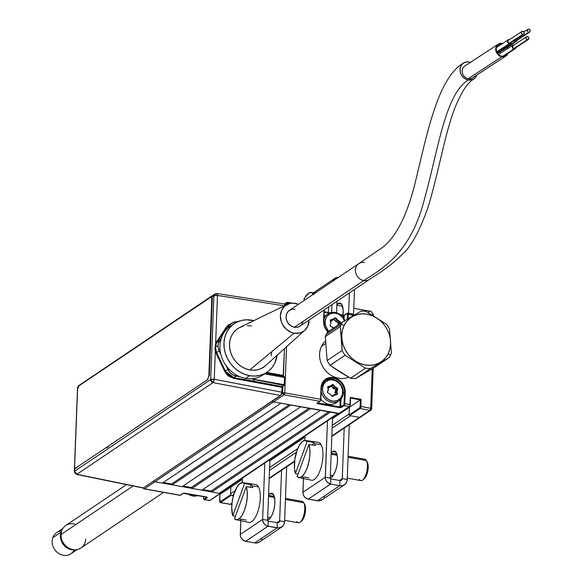<?xml version="1.0" encoding="UTF-8"?>
<svg xmlns="http://www.w3.org/2000/svg" width="583" height="583" viewBox="0 0 583 583"><rect width="100%" height="100%" fill="white"/><g stroke="black" fill="none" stroke-linecap="round" stroke-linejoin="round"><path stroke-width="0.87" d="M320.847 399.377L321.277 388.22A12.753 11.062 -124 0 1 325.759 379.73A12.753 11.062 -124 0 1 333.345 378.229L333.593 377.565L338.184 379.358L342.01 382.791L344.473 387.345L345.209 392.33A13.292 11.536 56 0 0 333.593 377.565L333.345 378.229A12.753 11.062 -124 0 1 344.495 392.388L343.256 393.219L344.495 392.388L344.057 403.691L344.779 403.625L345.209 392.33L344.779 403.625A1.625 0.619 100.2 0 1 344.043 405.622A0.539 0.474 -124 0 1 343.569 405.017L339.947 407.036L317.72 402.853M323.434 381.945L325.35 380.655A12.207 10.596 -124 0 1 337.258 381.151A12.207 10.596 -124 0 1 343.285 392.782L342.746 392.301A11.121 9.656 -124 0 1 332.208 401.017A11.121 9.656 -124 0 1 322.486 388.664L323.412 384.773L325.744 381.748L329.111 380.058L331.035 379.803L334.985 380.51L338.577 382.74L341.259 386.143L342.629 390.216L342.469 394.319L340.807 397.846L337.907 400.251L334.197 401.17L332.208 401.017L328.367 399.515L325.168 396.644L323.106 392.833L322.486 388.664L321.299 388.766L322.486 388.664A11.121 9.656 -124 0 1 333.017 379.956A11.121 9.656 -124 0 1 342.746 392.301L343.285 392.782A12.207 10.596 56 0 0 334.591 379.773A12.207 10.596 56 0 0 321.918 384.853A12.207 10.596 -124 0 1 325.35 380.655A12.753 11.062 56 0 0 324.214 381.034M321.277 388.22L321.277 388.22A12.753 11.062 -124 0 1 325.722 379.752A12.753 11.062 -124 0 1 333.345 378.229L332.004 379.132L333.345 378.229A12.753 11.062 -124 0 1 344.495 392.388L344.006 404.106L343.569 405.017L340.661 406.978L340.968 399.115L340.661 406.978A0.539 0.474 56 0 0 341.135 407.583L344.043 405.622L349.232 406.555A1.625 0.619 -79.8 0 0 349.96 404.558L344.779 403.625L350.23 404.799L350.237 397.366L349.96 404.558L350.237 397.366L361.11 399.319L360.367 399.894L360.112 406.577L360.833 406.511L361.11 399.319L360.833 406.511A1.625 0.619 100.2 0 1 360.097 408.508L369.979 410.279L359.471 417.362A1.625 1.414 56 0 0 360.432 417.166A1.625 1.414 -124 0 1 359.471 417.362L349.589 415.584L360.097 408.508L369.979 410.279A1.625 0.619 -79.8 0 0 370.708 408.289A1.625 0.525 2.2 0 1 371.67 408.8A1.625 0.525 2.2 0 1 371.524 409.004L371.539 408.588L371.524 409.004A1.625 1.414 -124 0 1 369.979 410.279L360.87 416.656M353.262 314.689L353.662 315.476L348.211 314.244L348.036 318.784L348.211 314.244L347.49 314.303L347.082 313.581L344.174 315.541L344.043 318.93L344.174 315.541A0.539 0.474 -124 0 1 344.364 315.177A0.539 0.474 56 0 0 344.174 315.541L340.844 315.133L343.46 315.6L343.372 317.866L343.46 315.6L347.082 313.581A0.539 0.474 -124 0 1 347.599 313.158L348.022 313.231L347.599 313.158A1.625 0.619 100.2 0 1 347.825 313.093A1.625 0.619 100.2 0 1 348.211 314.244L353.4 315.177A1.625 0.619 -79.8 0 0 353.014 314.026A1.625 0.619 -79.8 0 0 352.788 314.084M287.579 302.373L286.071 303.393L287.579 302.373A1.625 0.619 100.2 0 1 287.805 302.315A1.625 0.619 100.2 0 1 288.191 303.466A1.625 0.525 -177.8 0 0 286.034 303.648A1.625 1.414 -124 0 1 287.579 302.373L288.002 302.453L287.579 302.373M284.934 304.392L286.034 303.648L285.983 305.047L286.034 303.648L284.934 304.392M340.217 399.916L339.947 407.036L340.217 399.916M335.895 392.534L335.568 391.164M334.212 388.657L333.228 387.615M320.679 400.332L320.57 399.282A1.625 0.619 100.2 0 1 319.841 401.272L316.933 403.232A0.539 0.474 56 0 0 317.436 402.889M320.351 400.849A0.539 0.474 -124 0 1 319.841 401.272A0.539 0.474 56 0 0 320.351 400.849A1.086 0.415 -79.8 0 0 320.839 399.523L320.162 401.213L317.254 403.166M350.237 404.66L349.749 406.125A0.539 0.474 -124 0 1 349.232 406.555L338.723 413.631L273.514 401.92L284.023 394.844L319.841 401.272A1.625 0.619 -79.8 0 0 320.57 399.282L321.007 387.979L320.57 399.282L284.759 392.847A1.625 0.619 100.2 0 1 284.023 394.844L319.841 401.272L316.933 403.232L317.13 403.618L339.7 407.706L341.135 407.583L344.043 405.622L349.232 406.555L338.723 413.631A0.539 0.474 56 0 0 339.226 413.296M272.181 400.725L273.514 401.92A1.625 1.414 -124 0 1 272.348 401.082A1.625 1.414 56 0 0 273.514 401.92L284.023 394.844A1.625 1.414 -124 0 1 282.602 393.037A1.625 0.525 2.2 0 1 284.759 392.847L282.602 393.037L284.023 394.844L284.759 392.847L320.57 399.282L321.007 387.979L322.108 383.33L324.891 379.715L326.786 378.484L331.224 377.383L333.593 377.565A13.292 11.536 56 0 0 321.007 387.979L325.759 379.73M353.4 315.177L353.378 315.643L353.4 315.177M372.231 368.799L370.708 408.289L360.833 406.511L370.708 408.289L372.231 368.799M370.351 409.791L371.524 409.004L370.351 409.791M350.536 398.131L360.367 399.894L349.406 407.277L349.115 414.979L349.406 407.277L360.367 399.894L360.112 406.577L359.624 407.903L349.115 414.979L349.246 415.373L360.097 408.508A0.539 0.474 -124 0 1 359.624 407.903L349.115 414.979A0.539 0.474 56 0 0 349.589 415.584L359.471 417.362L331.844 435.96L359.471 417.362L350.572 415.759L332.142 428.177L350.572 415.759M348.605 407.131L349.406 407.277L332.507 418.66L349.406 407.277L348.605 407.131L349.406 407.277L349.151 413.952L332.252 425.335L349.151 413.952M339.474 406.956L339.444 407.655M282.602 393.037L281.596 393.707L282.602 393.037L282.864 386.223L282.602 393.037M273.077 374.439L273.106 373.594L273.077 374.439M284.759 392.847L286.53 346.761L284.759 392.847M288.17 304.02L288.191 303.466L288.17 304.02M329.38 313.071L324.243 312.145L329.38 313.071M334.402 319.827L336.777 321.874M343.256 315.235L340.304 314.703M329.949 312.845L324.257 311.825M347.279 313.217L344.371 315.177A0.539 0.474 -124 0 1 344.691 315.111A0.539 0.474 56 0 0 344.371 315.177L340.246 314.66M344.283 315.25L343.394 315.257M347.599 313.158L347.096 313.494L347.599 313.158M347.49 314.303L347.3 319.214L347.49 314.303M328.003 331.814A12.753 11.062 -124 0 1 323.842 321.437L323.842 321.437A12.753 11.062 -124 0 0 328.003 331.814M324.002 309.981L323.572 321.197A13.292 11.536 56 0 0 327.821 331.931L325.343 328.557L323.711 323.696L324.002 309.981M323.849 321.299L324.272 310.134M289.241 303.656L288.191 303.466L289.241 303.656M332.135 319.346L333.316 319.557L332.135 319.346M143.972 488.663L143.272 487.986A1.625 1.414 56 0 0 144.446 488.831L273.514 401.92L339.189 413.398M327.289 404.5L326.05 405.309M353.254 397.912L350.412 397.628M206.914 497.19A0.539 0.474 56 0 0 207.373 497.656L206.834 497.175L184.607 493.182L183.171 493.305L180.264 495.266L144.446 488.831L154.961 481.755L220.17 493.466L209.654 500.549L204.465 499.616A0.539 0.474 -124 0 1 203.992 499.012L206.703 497.19L203.992 499.012A0.539 0.474 56 0 0 204.465 499.616L207.373 497.656A0.539 0.474 -124 0 1 206.921 497.233M209.231 500.469A1.625 0.619 -79.8 0 0 209.428 500.608A1.625 0.619 -79.8 0 0 209.654 500.549L204.465 499.616L207.373 497.656L206.834 497.175L183.171 493.305A0.539 0.474 56 0 0 183.572 493.174L183.572 493.174M184.468 493.167L206.95 496.986M206.878 490.303L206.848 491.075M184.622 487.082L184.651 486.309L184.622 487.082M183.944 486.186L183.907 486.958L183.944 486.186M184.527 493.203L183.485 493.247A0.539 0.474 -124 0 1 183.171 493.305L180.264 495.266A0.539 0.474 56 0 0 180.766 494.931M229.979 504.2A1.625 0.619 -79.8 0 0 230.176 504.331A1.625 0.619 -79.8 0 0 230.402 504.273L220.52 502.495A1.625 0.619 100.2 0 1 220.294 502.561A1.625 0.619 -79.8 0 0 220.52 502.495A0.539 0.474 -124 0 1 220.046 501.897A1.086 0.415 100.2 0 1 219.638 501.169L219.893 494.493L219.091 494.348L219.893 494.493L230.853 487.111L219.886 494.471M219.893 494.493L219.878 501.934L230.562 494.814A0.539 0.474 -124 0 0 231.036 495.419L220.52 502.495L231.036 495.419L233.382 495.841L232.019 495.594A1.625 1.414 56 0 1 230.598 493.786L235.109 490.755L230.598 493.786L230.853 487.111L229.425 486.856L230.853 487.111L230.562 494.814L220.046 501.897A0.539 0.474 56 0 0 220.52 502.495L230.402 504.273L231.998 503.202L230.402 504.273A1.625 1.414 56 0 0 231.371 504.084L230.176 504.331L220.294 502.561A1.625 0.619 -79.8 0 1 219.937 501.941M154.961 481.755A1.625 1.414 -124 0 1 153.795 480.917A1.625 1.414 56 0 0 154.961 481.755L273.514 401.92L280.926 403.254L162.373 483.088L154.961 481.755M144.446 488.831A1.625 0.619 100.2 0 1 144.22 488.897L180.03 495.331A1.625 0.619 -79.8 0 0 180.264 495.266L144.446 488.831M203.882 499.055A1.625 0.619 -79.8 0 0 204.225 499.675L203.992 499.012A1.086 0.415 100.2 0 1 203.584 498.283L203.584 498.429M203.584 498.283L203.649 496.643L203.584 498.283M207.154 490.354L207.125 491.126M220.695 492.73L220.075 493.451L220.68 493.043A0.539 0.474 -124 0 1 220.17 493.466L209.654 500.549A0.539 0.474 56 0 0 209.975 500.484A0.539 0.474 -124 0 1 209.654 500.549A1.625 0.619 100.2 0 1 209.414 500.608M220.491 493.4L209.975 500.484A0.539 0.474 56 0 0 210.157 500.207M219.048 494.377L219.849 494.515L219.638 501.314M331.261 386.106L333.177 388.307A0.539 0.474 56 0 0 333.403 388.482L335.378 389.349L333.403 388.482L334.744 387.578L336.719 388.446L335.378 389.349L335.735 389.91A0.539 0.474 -124 0 1 335.713 390.042L335.036 392.25L335.713 390.042L337.054 389.138L336.376 391.346L337.076 391.419L337.754 389.204L335.713 390.042A0.539 0.474 56 0 0 335.735 389.91L337.076 389.007L335.735 389.91A0.539 0.474 56 0 0 335.378 389.349L336.719 388.446A0.539 0.474 -124 0 1 337.054 389.138L336.376 391.346L335.036 392.25A0.539 0.474 56 0 0 335.028 392.527L335.473 394.458L335.028 392.527L336.369 391.623L336.865 393.78L335.925 394.414L336.865 393.78A0.539 0.474 -124 0 1 336.879 393.926L336.194 394.385L336.879 393.926A0.539 0.474 -124 0 1 336.5 394.356L333.724 394.931M332.128 384.729L332.259 385.29A0.539 0.474 -124 0 1 332.951 385.421L333.542 384.969A1.086 0.94 56 0 0 332.128 384.729L330.648 386.019L330.772 386.587L332.259 385.29L332.128 384.729L330.648 386.019L327.777 386.624L328.462 389.582L327.661 387.404L328.156 389.553L327.435 392.162L327.806 392.92L330.124 394.021L332.011 396.287L332.776 396.411L334.584 394.946L337.455 394.341L337.076 391.419L337.79 388.803L337.083 387.812L335.108 386.952L333.221 384.685L332.128 384.729M333.119 395.463L334.103 395.361L333.119 395.463M332.755 395.529A0.539 0.474 56 0 0 332.674 395.587L334.015 394.684L332.456 396.025M332.499 396.003L332.536 395.966A0.539 0.474 -124 0 1 331.829 395.85L331.661 395.966M327.464 392.308L328.404 389.918L327.952 390.231M327.646 387.345L330.539 386.689L328.032 387.71L329.191 387.593A0.539 0.474 56 0 0 329.424 387.491L332.244 385.297M330.328 386.711L330.809 386.289L330.328 386.711M333.177 388.307L331.61 386.325L332.951 385.421L334.518 387.404L333.177 388.307M332.259 385.29L332.288 385.268A0.539 0.474 -124 0 1 332.951 385.421L331.61 386.325A0.539 0.474 56 0 0 331.312 386.121M343.285 392.782A12.207 10.596 -124 0 1 338.985 400.915A12.207 10.596 -124 0 1 321.204 391.244A12.207 10.596 56 0 0 332.893 402.489A12.207 10.596 56 0 0 343.285 392.782M320.898 399.173A12.207 10.596 56 0 0 336.121 402.838L338.985 400.915M329.22 331.45L327.733 329.861L325.671 326.05L325.052 321.882L323.878 321.984L325.052 321.882A11.121 9.656 -124 0 1 333.367 313.027A11.121 9.656 -124 0 1 344.517 320.861M344.881 320.643A12.207 10.596 56 0 0 333.782 312.284A12.207 10.596 56 0 0 323.959 319.644A12.207 10.596 -124 0 1 327.916 313.88A12.207 10.596 -124 0 1 344.881 320.643M327.916 313.88L325.052 315.804A12.207 10.596 56 0 0 324.075 316.562M333.826 319.331L335.742 321.524A0.539 0.474 56 0 0 335.968 321.699L337.943 322.567L335.968 321.699L337.309 320.796L339.284 321.663L337.943 322.567L338.3 323.135A0.539 0.474 56 0 0 337.943 322.567L339.284 321.663A0.539 0.474 -124 0 1 339.641 322.231L338.3 323.135L339.641 322.231A0.539 0.474 -124 0 1 339.619 322.355L338.278 323.259A0.539 0.474 56 0 0 338.3 323.135A0.539 0.474 -124 0 1 338.278 323.259L339.619 322.355L338.993 324.418L339.619 322.355L340.319 322.421L340.246 321.619L337.674 320.169L336.107 318.187L335.517 318.639L337.083 320.621L337.674 320.169L335.786 317.903L334.693 317.946L333.214 319.236L333.345 319.797L334.824 318.507L334.693 317.946L333.214 319.236L330.342 319.848L331.027 322.8L330.226 320.621L330.721 322.771L330.116 325.788L333.425 328.163M333.345 319.797L334.824 318.507M339.896 323.805L340.319 322.421L339.896 323.805M337.644 325.321L338.278 323.259L337.644 325.321M332.339 327.085L330.423 326.189M330.597 320.927L331.756 320.81A0.539 0.474 56 0 0 331.989 320.708L333.374 319.506M333.593 328.054L332.638 327.216M328.936 331.188A11.121 9.656 -124 0 1 325.052 321.882L325.977 317.99L326.983 316.343L329.891 313.938L333.6 313.02L337.557 313.727L339.43 314.667L342.629 317.546L344.691 321.357M197.848 495.601A12.207 10.596 -124 0 1 192.681 495.973A12.207 10.596 56 0 0 197.848 495.601M194.212 494.945L192.681 495.973L194.212 494.945M205.369 490.033A12.207 10.596 -124 0 1 204.866 490.718M187.617 493.757A12.207 10.596 56 0 0 192.681 495.973A12.207 10.596 -124 0 1 187.617 493.757M186.604 487.439A12.207 10.596 -124 0 1 186.159 486.586M269.776 493.692A13.569 5.16 100.2 0 1 271.685 493.182A13.569 5.16 100.2 0 1 274.702 505.082A13.569 5.16 100.2 0 1 268.792 519.373A13.569 5.16 100.2 0 1 267.604 519.883L269.893 518.389L271.984 515.117L273.66 510.533L274.673 505.344L274.863 500.331L273.587 494.785L271.882 493.225L269.776 493.692L273.289 494.318L269.776 493.692A13.569 5.16 100.2 0 0 268.574 494.792L269.776 493.692M262.007 538.196L261.548 539.515M259.901 541.658L257.518 542.853L254.756 542.926A7.871 6.828 56 0 0 259.435 542.008L281.8 526.945A7.871 6.828 -124 0 1 277.122 527.863L254.756 542.926L245.64 541.294L268.012 526.23L277.122 527.863L254.756 542.926L245.64 541.294L268.012 526.23A6.129 5.32 -124 0 1 262.649 519.417L240.283 534.48A6.129 5.32 56 0 0 245.64 541.294L242.579 539.756L241.1 537.876L240.349 535.631L240.815 520.706L240.283 534.48L262.649 519.417L267.59 520.306L269.878 460.73L268.566 460.49M269.878 460.73L267.59 520.306L262.649 519.417L264.82 463.019L262.649 519.417L262.991 521.719L264.944 524.693L266.927 525.917L278.528 527.972L282.274 526.595L283.914 524.452L284.57 521.705A7.871 6.828 -124 0 1 281.8 526.945M242.28 482.593L242.448 478.082L242.28 482.593M268.209 521.093L277.319 522.725L268.209 521.093A0.707 0.612 -124 0 1 267.59 520.306L268.209 521.093L268.012 526.23L268.209 521.093M277.122 527.863L277.319 522.725L277.122 527.863M279.629 520.816L278.914 522.332L277.319 522.725A2.441 2.121 -124 0 0 279.629 520.816L284.57 521.705L279.629 520.816L281.574 470.277L279.629 520.816L276.903 522.652L279.629 520.816M284.57 521.705L286.676 466.837L284.57 521.705M270.855 384.678L270.862 385.159M273.85 495.31A13.569 5.16 -79.8 0 0 273.099 496.191L273.85 495.31M269.922 519.162L269.259 517.551A13.569 5.16 -79.8 0 0 269.659 518.637M334.314 451.002A13.569 5.16 100.2 0 0 332.412 451.512L335.925 452.146L332.412 451.512L331.202 452.612A13.569 5.16 100.2 0 1 332.412 451.512L334.511 451.045L336.223 452.612L337.273 455.964L337.506 460.592L336.894 465.788L335.524 470.772L333.6 474.781L331.421 477.2A13.569 5.16 100.2 0 1 330.24 477.703L331.421 477.2A13.569 5.16 100.2 0 0 337.338 462.902A13.569 5.16 100.2 0 0 334.314 451.002L334.329 451.009M336.478 453.137A13.569 5.16 -79.8 0 0 335.728 454.011L336.478 453.137M332.55 476.989L331.895 475.378A13.569 5.16 -79.8 0 0 332.288 476.464M342.986 315.221L343.183 310.207L341.9 304.669L341.121 303.641L339.175 303.08L336.887 304.669A13.569 5.16 100.2 0 1 338.096 303.568L341.609 304.195L338.096 303.568A13.569 5.16 100.2 0 1 339.998 303.058A13.569 5.16 100.2 0 1 342.993 315.155M342.163 305.186A13.569 5.16 -79.8 0 0 341.412 306.068L342.163 305.186M332.98 281.042A6.129 5.32 -124 0 1 334.926 278.295A6.129 5.32 -124 0 1 338.198 277.523M331.916 304.654L331.618 312.415L331.916 304.654M337.018 301.214L336.573 312.787L337.018 301.214M338.577 277.581L335.436 277.996L333.833 279.323L332.922 281.268M313.064 293.06L316.205 292.644M323.31 404.762L323.339 404.055L323.31 404.762M324.644 496.016L324.177 497.343M322.537 499.478L318.792 500.855L308.276 499.114L330.641 484.05A6.129 5.32 -124 0 1 325.285 477.244L302.912 492.307A6.129 5.32 56 0 0 308.276 499.114L305.208 497.576L303.728 495.703L302.978 493.458L303.444 478.526L302.912 492.307L325.285 477.244L330.226 478.133L332.514 418.55L331.195 418.317M304.909 440.413L305.084 435.902L304.909 440.413M327.449 420.839L325.35 478.395L326.101 480.64L327.58 482.513L330.641 484.05L330.838 478.913L339.955 480.552L330.838 478.913A0.707 0.612 -124 0 1 330.226 478.133L325.285 477.244L327.449 420.839M332.514 418.55L330.226 478.133L330.838 478.913L330.641 484.05L339.751 485.69L339.955 480.552L339.751 485.69L317.385 500.753L308.276 499.114L330.641 484.05L339.751 485.69L317.385 500.753A7.871 6.828 56 0 0 322.064 499.828L344.436 484.765A7.871 6.828 -124 0 1 339.751 485.69L342.52 485.61L344.903 484.415L346.55 482.279L347.206 479.525A7.871 6.828 -124 0 1 344.436 484.765M347.206 479.525L349.312 424.657L347.206 479.525L342.265 478.636L347.206 479.525M353.531 314.733L354.508 289.438L353.531 314.733M349.399 292.877L348.619 313.239L349.399 292.877M341.405 480.261A2.441 2.121 -124 0 0 342.265 478.636L339.532 480.472L342.265 478.636L344.203 428.097L342.265 478.636L341.551 480.159L339.955 480.552A2.441 2.121 -124 0 0 341.405 480.261L341.376 480.283M236.115 519.723L248.89 522.397A19.217 7.309 -79.8 0 0 258.641 508.908A19.217 7.309 -79.8 0 0 258.466 486.856L251.987 485.858A19.035 7.236 100.2 0 1 252.76 487.643L246.281 486.652A18.853 7.164 100.2 0 1 245.232 508.019A18.853 7.164 100.2 0 1 236.115 519.723A18.853 7.164 100.2 0 1 234.497 518.797L246.281 486.652L247.207 491.498L247.207 497.518L246.281 503.982L244.532 510.103L242.185 515.153L239.518 518.513L236.844 519.781L234.497 518.797M242.783 482.622A18.853 7.164 100.2 0 0 233.761 494.537A18.853 7.164 100.2 0 0 232.77 515.722L235.43 516.268L232.77 515.722L244.547 483.569L232.77 515.722L231.721 507.961L232.194 501.628L233.55 495.237L236.866 487.22L239.533 483.861L242.2 482.593L244.547 483.569L251.033 484.56A19.035 7.236 100.2 0 1 251.987 485.858L258.466 486.856A19.217 7.309 -79.8 0 0 255.689 484.56L242.783 482.622A18.853 7.164 100.2 0 1 244.547 483.569L251.033 484.56L250.056 487.228L251.033 484.56A19.035 7.236 -79.8 0 1 251.987 485.858A19.035 7.236 -79.8 0 1 252.76 487.643M246.274 520.131L241.238 519.089M239.912 518.819A19.035 7.236 -79.8 0 0 240.866 520.116M304.676 504.346L303.707 502.663A10.851 4.125 100.2 0 1 303.728 502.706L304.69 504.382A9.226 3.505 -79.8 0 0 304.676 504.346A9.226 3.505 -79.8 0 0 304.654 504.31M268.508 496.381L274.513 497.459L268.508 496.381M284.628 520.313L298.365 522.783A10.851 4.125 -79.8 0 0 303.838 515.102A10.851 4.125 -79.8 0 0 303.728 502.706L285.43 499.42L303.728 502.706A10.851 4.125 -79.8 0 0 302.205 501.416L285.466 498.414M301.433 521.1L303.605 518.207L305.434 511.561L305.412 506.656L303.728 502.706A10.851 4.125 100.2 0 1 304.341 512.872A10.851 4.125 100.2 0 1 300.209 522.135A10.851 4.125 100.2 0 1 296.842 521.494M300.209 522.135L301.702 520.896A9.226 3.505 -79.8 0 0 305.215 513.025A9.226 3.505 -79.8 0 0 304.69 504.382M304.399 300.281L303.94 299.458L305.171 297.111L309.194 292.834L311.745 292.681L313.822 294.743M328.214 312.503A19.217 7.309 -79.8 0 0 328.637 306.862M303.94 299.458A18.853 7.164 100.2 0 1 311.096 292.498A18.853 7.164 100.2 0 1 313.465 294.182M368.084 312.524A10.851 4.125 100.2 0 1 372.02 312.539A10.851 4.125 100.2 0 1 372.901 315.345A10.851 4.125 -79.8 0 0 370.518 311.293L353.779 308.29M372.471 313.559L373.565 315.753A9.226 3.505 -79.8 0 0 372.989 314.222L372.02 312.539M298.751 477.55L311.526 480.217A19.217 7.309 -79.8 0 0 321.269 466.728A19.217 7.309 -79.8 0 0 321.095 444.676L314.616 443.685A19.035 7.236 100.2 0 1 315.396 445.47L308.91 444.479A18.853 7.164 100.2 0 1 307.868 465.846A18.853 7.164 100.2 0 1 298.751 477.55A18.853 7.164 100.2 0 1 297.133 476.624L308.91 444.479L309.835 449.325L309.835 455.345L308.91 461.802L307.168 467.93L304.814 472.973L302.147 476.333L299.48 477.601L297.133 476.624M305.412 440.442A18.853 7.164 100.2 0 0 296.39 452.364A18.853 7.164 100.2 0 0 295.399 473.542L298.059 474.088L295.399 473.542L307.183 441.397L295.399 473.542L294.473 468.696L294.83 459.455L297.148 450.091L299.494 445.048L302.169 441.688L304.836 440.42L307.183 441.397L313.661 442.388A19.035 7.236 100.2 0 1 314.616 443.685L321.095 444.676A19.217 7.309 -79.8 0 0 318.318 442.388L305.412 440.442A18.853 7.164 100.2 0 1 307.183 441.397L313.661 442.388L312.685 445.055L313.661 442.388A19.035 7.236 -79.8 0 1 314.616 443.685A19.035 7.236 -79.8 0 1 315.396 445.47M308.903 477.958L303.867 476.916M302.541 476.639A19.035 7.236 -79.8 0 0 303.495 477.936M367.305 462.166L366.335 460.483A10.851 4.125 100.2 0 1 366.357 460.526L367.326 462.202A9.226 3.505 -79.8 0 0 367.305 462.166A9.226 3.505 -79.8 0 0 367.283 462.13M331.144 454.201L337.149 455.279L331.144 454.201M347.257 478.133L361.001 480.603A10.851 4.125 -79.8 0 0 366.474 472.922A10.851 4.125 -79.8 0 0 366.357 460.526L348.058 457.24L366.357 460.526A10.851 4.125 -79.8 0 0 364.834 459.244L348.095 456.234M364.062 478.92L366.853 474.555L368.062 469.381L368.041 464.483L366.357 460.526A10.851 4.125 100.2 0 1 366.969 470.7A10.851 4.125 100.2 0 1 362.837 479.962A10.851 4.125 100.2 0 1 359.478 479.321M362.837 479.962L364.331 478.723A9.226 3.505 -79.8 0 0 367.844 470.845A9.226 3.505 -79.8 0 0 367.326 462.202M325.278 336.704A29.842 25.9 -124 0 1 326.254 334.38L341.244 324.286A29.842 25.9 -124 0 1 342.44 322.093L327.449 332.186A29.842 25.9 56 0 0 326.254 334.38A29.842 25.9 56 0 0 325.278 336.704L340.261 326.611L342.141 350.478A29.842 25.9 56 0 0 345.049 355.258L365.541 368.186A29.842 25.9 56 0 0 370.62 368.441L389.233 357.51A29.842 25.9 56 0 0 390.428 355.317L388.263 353.509A26.811 23.262 -124 0 1 355.754 361.234A26.811 23.262 -124 0 1 344.079 325.642L341.244 324.286A29.842 25.9 56 0 0 340.261 326.611A29.842 25.9 -124 0 1 341.244 324.286L344.079 325.642L342.476 330.131L341.776 334.985L342.017 340.02L343.183 345.034L345.238 349.836L348.095 354.253L351.644 358.093L355.754 361.234L360.265 363.537L365.002 364.914L369.782 365.322L374.424 364.739L378.753 363.194L382.594 360.739L385.808 357.466L388.263 353.509L389.874 349.013L390.566 344.159L390.326 339.131L389.16 334.11L387.105 329.308L384.248 324.899L380.699 321.051L376.589 317.917L372.078 315.614L367.341 314.23L362.56 313.822L357.918 314.405L353.589 315.957L349.749 318.413L346.535 321.678L344.079 325.642A26.811 23.262 -124 0 1 376.589 317.917A26.811 23.262 -124 0 1 388.263 353.509L390.428 355.317A29.842 25.9 -124 0 1 389.233 357.51L374.25 367.596L355.637 378.535A29.842 25.9 -124 0 1 350.551 378.272L330.058 365.352A29.842 25.9 -124 0 1 327.158 360.571L325.278 336.704L340.261 326.611L341.5 338.344L342.141 350.478L327.158 360.571L325.278 336.704M325.438 341.026A21.702 18.838 56 0 0 321.444 346.368L325.569 343.591L321.444 346.368A21.702 18.838 56 0 0 325.693 370.737A21.702 18.838 56 0 0 348.619 377.179M361.052 311.154A29.842 25.9 -124 0 1 366.131 311.417A29.842 25.9 56 0 0 361.052 311.154L342.44 322.093A29.842 25.9 56 0 0 341.244 324.286L326.254 334.38A29.842 25.9 -124 0 1 327.449 332.186L342.44 322.093L361.052 311.154M386.624 324.345L366.131 311.417L386.624 324.345A29.842 25.9 -124 0 1 389.531 329.125A29.842 25.9 56 0 0 386.624 324.345M391.412 352.985L389.531 329.125L391.412 352.985A29.842 25.9 -124 0 1 390.428 355.317A29.842 25.9 56 0 0 391.412 352.985M355.637 378.535L370.62 368.441L389.233 357.51L374.25 367.596L364.645 373.266L355.637 378.535L370.62 368.441A29.842 25.9 -124 0 1 365.541 368.186L350.551 378.272A29.842 25.9 56 0 0 355.637 378.535M330.058 365.352L345.049 355.258L365.541 368.186L350.551 378.272L340.035 372.027L330.058 365.352L345.049 355.258A29.842 25.9 -124 0 1 342.141 350.478L327.158 360.571A29.842 25.9 56 0 0 330.058 365.352M74.245 549.878A12.753 11.062 -124 0 1 59.335 553.85A12.753 11.062 -124 0 1 52.791 537.694L61.062 532.126A12.753 11.062 -124 0 1 61.966 530.187A12.753 11.062 56 0 0 61.062 532.126L61.062 532.126A12.753 11.062 56 0 0 63.554 544.792A12.753 11.062 56 0 0 75.163 549.784A12.753 11.062 -124 0 1 63.554 544.792A12.753 11.062 -124 0 1 61.062 532.126L52.791 537.694A12.753 11.062 56 0 0 56.959 552.145A12.753 11.062 56 0 0 70.871 553.806L77.16 549.572M62.913 528.417L56.631 532.651A12.753 11.062 56 0 0 52.791 537.694A12.753 11.062 -124 0 1 61.528 530.996M85.716 538.969A13.569 11.769 -124 0 1 72.875 549.594A13.569 11.769 -124 0 1 61.018 534.531A13.569 11.769 56 0 0 67.715 547.459A13.569 11.769 56 0 0 80.95 547.998L163.561 492.373M133.113 485.982L61.018 534.531L133.113 485.982M126.489 484.626L65.792 525.494A13.569 11.769 56 0 0 61.018 534.531A13.569 11.769 -124 0 1 75.958 524.474M507.509 53.417L505.206 55.8L501.868 56.245A6.515 5.67 -123.2 0 1 496.461 51.151A6.515 5.67 -123.2 0 1 498.567 44.614A6.515 5.67 -123.2 0 1 502.029 43.834M498.268 44.162L464.746 66.083A7.054 6.143 56.8 0 0 462.465 73.159A7.054 6.143 56.8 0 0 468.324 78.683A7.054 6.143 56.8 0 0 472.463 77.889L505.993 55.975A7.054 6.143 -123.2 0 1 501.846 56.762L468.324 78.683L501.846 56.762A7.054 6.143 -123.2 0 1 495.987 51.238A7.054 6.143 -123.2 0 1 498.268 44.162A7.054 6.143 -123.2 0 1 502.415 43.375A7.054 6.143 -123.2 0 1 502.663 43.419L499.93 43.441L496.949 45.387L495.71 48.914L496.636 52.827L499.412 55.815L503.107 56.857L506.474 55.618L508.092 53.388A7.054 6.143 -123.2 0 1 505.993 55.975M508.172 48.571L507.538 47.143A7.054 6.143 -123.2 0 1 508.048 48.229M507.203 53.971A6.515 5.67 -123.2 0 1 505.694 55.516A6.515 5.67 -123.2 0 1 501.868 56.245L499.624 55.37L497.751 53.687L496.556 51.45L496.199 49.001L496.752 46.72L498.122 44.942L500.105 43.951L502.393 43.885M507.64 48.498A6.515 5.67 -123.2 0 0 507.137 47.405L507.706 48.688M515.336 47.777L513.929 48.484A1.625 1.414 56.8 0 0 514.884 48.302L528.293 39.535A1.625 1.414 -123.2 0 1 527.338 39.717L513.929 48.484L512.595 47.281L512.646 46.101L513.485 45.408M526.515 36.809L513.106 45.576A1.625 1.414 56.8 0 0 513.929 48.484L527.338 39.717A1.625 1.414 -123.2 0 1 527.469 36.627A1.625 1.414 -123.2 0 1 528.293 39.535M515.933 47.617A2.172 1.887 -123.2 0 1 513.907 48.994L502.684 56.332L513.907 48.994A2.172 1.887 -123.2 0 1 514.148 44.891L512.202 45.824L512.537 48.141L514.672 48.979L515.97 47.296M473.804 78.953C470.095 81.788 465.212 84.382 456.46 104.124C445.069 130.832 438.81 172.932 427.682 208.328C419.126 232.07 410.592 247.447 402.073 254.458C394.888 262.059 383.978 270.381 369.352 279.446A9.496 8.242 -124 0 1 363.697 280.554C382.74 268.515 410.76 253 424.373 199.408C438.336 149.547 445.004 94.475 468.266 79.988L473.134 79.332L475.626 77.277L476.821 75.039A9.496 8.264 -123.2 0 1 474.722 78.246A9.496 8.264 -123.2 0 1 468.266 79.988C445.004 94.475 438.336 149.547 424.373 199.408C410.76 253 382.74 268.515 363.697 280.554A9.496 8.242 56 0 0 370.249 278.725M295.049 309.274L291.711 309.362L288.833 310.812L286.851 313.392L286.056 316.707L286.581 320.271L288.345 323.521L291.077 325.977L294.357 327.252L363.697 280.554L294.357 327.252A9.496 8.242 56 0 0 300.005 326.137L369.352 279.446M243.33 326.181L239.598 327.559L236.29 329.716L233.535 332.572L231.436 336.019L230.081 339.925L229.505 344.145L229.746 348.503L230.795 352.839L232.602 356.993L235.102 360.79L238.199 364.098L241.77 366.787L245.683 368.748L249.794 369.913A23.211 20.143 56 0 0 265.542 365.672L304.807 330.284A15.734 13.657 -124 0 1 294.131 333.163L249.794 369.913L253.933 370.227L257.941 369.695L261.672 368.318L265.593 365.628M287.361 304.377L239.81 327.457A23.211 20.143 56 0 0 230.139 350.558A23.211 20.143 56 0 0 249.794 369.913L294.131 333.163A15.734 13.657 -124 0 1 280.809 320.038A15.734 13.657 -124 0 1 287.361 304.377A15.734 13.657 -124 0 1 295.275 303.364A15.734 13.657 -124 0 1 298.43 304.304L298.525 304.239M287.805 302.315L292.469 303.153L289.751 303.517L284.978 305.907L281.684 310.185L280.379 315.687L281.246 321.59L282.471 324.403L286.268 329.22L291.347 332.376L294.131 333.163L299.655 333.01L302.183 332.077L304.428 330.619L307.722 326.342L309.041 320.06A15.734 13.657 -124 0 1 304.807 330.284M232.333 325.103A29.303 25.426 56 0 0 230.241 326.342A29.303 25.426 56 0 0 221.19 355.659A29.303 25.426 56 0 0 245.545 378.389A29.303 25.426 56 0 0 262.977 374.956L267.007 372.245A29.303 25.426 -124 0 1 249.575 375.678L245.545 378.389L249.575 375.678A29.303 25.426 -124 0 1 225.213 352.948A29.303 25.426 -124 0 1 234.271 323.631A29.303 25.426 -124 0 1 251.703 320.198A29.303 25.426 -124 0 1 253.802 320.665M253.809 320.665L246.478 319.797L241.413 320.475L236.705 322.21L232.53 324.935L229.046 328.542L226.401 332.893L224.681 337.827L223.959 343.147L224.266 348.649L225.585 354.129L227.866 359.368L231.021 364.164L234.934 368.339L239.445 371.735L244.386 374.213L249.575 375.678L254.793 376.079L259.858 375.401L264.573 373.667L268.748 370.941L272.225 367.334L274.877 362.983L277.1 355.258A29.303 25.426 -124 0 1 267.007 372.245M517.259 40.14A2.172 1.887 -123.2 0 1 515.234 41.524L497.394 53.184L515.234 41.524L516.655 41.167L517.296 39.819M516.319 40.744L515.255 41.007L514.228 40.365A1.625 1.414 56.8 0 0 516.21 40.825L529.619 32.058A1.625 1.414 -123.2 0 1 528.664 32.24L515.255 41.007L529.736 31.978L530.122 30.352L528.796 29.15A1.625 1.414 -123.2 0 1 529.619 32.058M511.335 42.289A2.172 1.887 -123.2 0 1 507.509 41.976A2.172 1.887 -123.2 0 1 509.484 39.549L507.472 40.868L509.484 39.549A2.172 1.887 -123.2 0 1 509.549 39.564M509.309 43.674L496.723 51.902L509.309 43.674M528.796 29.15L527.732 29.412L527.251 30.425L527.637 31.599L528.664 32.24A1.625 1.414 -123.2 0 1 528.796 29.15M513.849 40.65L515.234 41.524A2.172 1.887 -123.2 0 1 513.849 40.65M251.484 325.963L247.345 325.642M271.197 355.951L271.765 351.731M292.469 303.153L298.059 304.151M357.838 264.412A9.496 8.242 56 0 0 356.009 273.813A9.496 8.242 56 0 0 363.697 280.554A9.496 8.242 -124 0 1 355.805 273.194A9.496 8.242 -124 0 1 358.742 263.691L289.401 310.389A9.496 8.242 56 0 0 286.464 319.885A9.496 8.242 56 0 0 294.357 327.252L297.694 327.165L300.573 325.715M301.702 324.549L303.116 321.539M463.412 63.051C435.982 79.244 425.699 141.727 413.704 188.513C404.923 220.782 393.306 241.253 378.848 249.918L358.742 263.691A9.496 8.242 -124 0 1 364.39 262.576M469.024 61.966L465.686 62.053L462.8 63.503L460.803 66.09L460.002 69.421L460.512 72.992L462.268 76.249L464.986 78.712L468.266 79.988A9.496 8.264 -123.2 0 1 460.592 73.203A9.496 8.264 -123.2 0 1 462.501 63.766A9.496 8.264 -123.2 0 1 469.024 61.966L470.707 62.439M527.469 36.627L526.398 36.889L526.012 38.514L526.777 39.498L527.914 39.702L528.745 39.01L528.796 37.822L527.469 36.627M521.916 31.482L508.507 40.249A1.625 1.414 56.8 0 0 510.285 42.974L523.694 34.208A1.625 1.414 -123.2 0 1 522.74 34.39L509.331 43.157L522.74 34.39A1.625 1.414 -123.2 0 1 522.871 31.3A1.625 1.414 -123.2 0 1 523.694 34.208M522.871 31.3L521.8 31.562L521.326 32.582L522.179 34.171L523.315 34.375L524.146 33.683L524.197 32.502L522.871 31.3M265.702 373.12L283.972 376.399L284.591 377.493L284.067 385.414L284.315 384.744L251.186 378.775L283.345 384.554L254.662 379.591L284.067 385.414L282.267 386.624L252.628 380.961L254.662 379.591L284.067 385.414L282.106 386.879L281.837 392.184L214.252 379.271A2.726 0.984 100.8 0 1 213.028 382.608A2.726 2.368 -124 0 1 210.689 379.584L213.91 295.763L210.689 379.584L213.028 382.608L214.252 379.271L281.837 392.184L281.05 395.034L143.411 487.913L76.89 474.285L213.028 382.608L280.612 395.522L213.028 382.608L76.89 474.285L143.411 487.913L280.612 395.522L281.837 392.184L282.026 387.294L233.608 378.382L228.405 376.02L226.299 373.922L224.71 371.386L225.366 371.05L233.849 377.711L233.608 378.382L224.71 371.386L215.965 352.97L214.938 349.348L215.63 343.504L217.474 295.443A2.726 0.874 -177.8 0 0 213.91 295.763L211.877 297.133L213.91 295.763A2.726 2.368 -124 0 1 214.865 293.949L213.91 295.763L217.474 295.443L217.197 293.839L214.865 293.949L216.81 293.511A2.726 1.013 98.8 0 1 217.474 295.443L284.417 305.805L217.474 295.443L215.63 343.504L216.3 343.62L215.44 347.264L216.621 352.635L225.366 371.05L224.71 371.386L215.965 352.97L216.621 352.635L215.965 352.97L215.324 351.352L216.009 351.097L216.621 352.635L219.172 350.922A10.909 9.466 -124 0 1 218.035 345.515L218.479 342.906L221.547 337.586L219.565 340.589L217.014 342.308L216.3 343.62L215.44 347.264L218.035 345.515A10.909 9.466 -124 0 1 219.565 340.589L217.014 342.308L227.057 327.143L229.534 325.474L227.552 328.477L229.534 325.474A10.909 9.466 -124 0 1 231.837 323.135A10.909 9.466 -124 0 1 237.66 321.758M283.972 376.399L284.591 377.493L284.315 384.744L254.662 379.591L252.628 380.961L233.849 377.711L236.246 376.093A10.909 9.466 -124 0 1 227.844 369.382L225.366 371.05L216.621 352.635L219.172 350.922L220.891 354.588L218.275 348.248L218.035 345.515L215.44 347.264L216.009 351.097L215.324 351.352L214.252 379.271L210.689 379.584L74.551 471.261L74.704 467.355L74.311 471.603A2.726 0.874 2.2 0 1 74.551 471.261A2.726 2.368 56 0 0 76.89 474.285A2.726 1.064 101.6 0 1 76.49 474.38L143.017 488.007M231.837 323.135L227.057 327.143L233.309 322.348L238.33 321.86M229.352 324.811L227.057 327.143L226.423 326.961L231.684 323.237L228.179 325.001L226.423 326.961L227.057 327.143L217.014 342.308L216.38 342.126L226.423 326.961L215.63 343.504L214.252 379.271A2.726 0.874 2.2 0 0 210.689 379.584L74.551 471.261L76.89 474.285L76.111 474.059L76.89 474.285M284.89 304.319L285.153 305.922L284.89 304.319L284.125 304.093M217.197 293.839L216.446 293.621A2.726 2.368 -124 0 0 214.865 293.949L78.727 385.618A2.726 2.368 56 0 0 77.772 387.44L77.772 387.44A2.726 2.368 -124 0 1 79.74 385.268M77.75 387.986L77.772 387.44A2.726 0.874 -177.8 0 0 77.532 387.782A2.726 0.874 2.2 0 1 77.772 387.44L77.75 387.986M105.428 448.006L107.367 447.584L108.788 446.199M76.49 474.38L74.311 471.603L77.532 387.782A2.726 0.874 -177.8 0 0 77.721 388.118M226.124 365.716L227.844 369.382L225.366 371.05L228.893 375.467L233.849 377.711L236.246 376.093L239.948 376.756L233.688 375.277L231.334 373.82L229.338 371.808L226.124 365.716M284.591 377.493L264.551 373.892L284.591 377.493M143.411 487.913L142.988 488L143.411 487.913M278.106 386.544L278.135 385.837M266.329 372.697L266.307 373.222M265.914 383.497L265.884 384.204M270.293 385.05L270.876 384.656M276.699 386.274L276.728 385.567M283.141 376.246L284.468 348.619L283.433 375.452L266.701 372.442M277.158 374.322L276.276 375.015M269.55 373.805L269.586 372.967M211.155 296.929A2.711 1.035 100.2 0 1 211.797 298.846L212.292 298.933A2.711 1.035 -79.8 0 0 211.651 297.017L211.155 296.929A2.711 1.035 100.2 0 0 210.776 297.031L78.8 385.902L211.199 296.936L211.797 298.846L212.292 298.933L209.333 375.984L208.838 375.897L211.797 298.846L208.838 375.897L207.621 379.22L208.116 379.307L75.644 468.091A2.711 1.035 100.2 0 1 75.265 468.193A2.711 1.035 100.2 0 1 74.624 466.276L77.583 389.218L74.624 466.276L74.886 467.872L76.14 468.178A2.711 1.035 -79.8 0 1 75.761 468.28L75.265 468.193M77.583 389.218L78.8 385.902M280.926 403.254L162.373 483.088M290.8 405.025L172.247 484.859L290.8 405.025L300.682 406.803L182.129 486.637L172.247 484.859L171.54 483.956L289.183 404.733L171.54 483.956L163.276 482.476M234.045 378.454L234.883 377.893L234.045 378.454M236.516 378.17L235.678 378.739L236.516 378.17M244.139 380.203L244.984 379.635L244.139 380.203M332.58 320.198L330.372 319.805M251.47 381.471L252.308 380.903L251.47 381.471M255.514 381.508L254.691 382.069L255.514 381.508M262.212 383.505L263.042 382.951L262.212 383.505M294.626 461.022L269.215 478.14L294.626 461.022M232.019 495.594L233.798 494.399L232.019 495.594M269.514 470.35L296.434 452.226L269.514 470.35M297.738 448.575L269.623 467.515L297.738 448.575M230.853 487.111L242.404 479.335L230.853 487.111M269.878 460.832L305.033 437.163L269.878 460.832M337.732 413.456L219.179 493.291A1.625 1.414 56 0 0 220.148 493.101L338.701 413.267A1.625 1.414 -124 0 1 337.732 413.456L219.179 493.291L211.767 491.957L330.321 412.123L337.732 413.456M202.797 489.574L211.061 491.054L328.703 411.831L211.061 491.054L211.767 491.957L330.321 412.123M320.439 410.352L201.886 490.186L192.011 488.408L310.564 408.574L320.439 410.352L201.886 490.186M183.04 486.025L191.297 487.505L308.939 408.282L191.297 487.505L192.011 488.408L310.564 408.574M300.682 406.803L182.129 486.637M353.014 314.026L347.825 313.093M286.61 302.562L284.497 303.991L216.81 293.511M350.543 398.007L350.281 404.733M371.67 408.8L373.229 368.201M331.822 436.434L370.948 410.089M349.552 406.489L339.044 413.566M328.061 331.778L323.886 321.371L324.316 309.77M324.257 311.788L330.014 312.823M183.492 493.247L180.584 495.2M230.176 504.331L231.947 503.697M143.046 488.015L144.22 488.897M209.975 500.484L204.239 499.675M203.54 498.356L203.605 496.629M219.594 501.234L220.294 502.561M335.349 395.187L336.69 394.283M328.462 389.582L327.967 387.433M331.027 322.8L330.532 320.65M334.904 278.31L313.341 292.834M268.552 495.375L274.25 496.395M267.706 517.274L270.41 517.762M315.075 293.096L311.125 292.498M336.865 305.252L342.564 306.272M331.18 453.195L336.879 454.223M330.342 475.101L333.046 475.582M503.668 56.281L515.183 48.753M497.678 53.585L516.509 41.276M496.927 52.361L510.584 43.426M496.461 47.478L508.208 39.797M523.884 31.919L527.826 29.339M230.241 326.342L234.271 323.631M498.48 54.489L512.785 45.131M77.532 387.782L78.727 385.618M294.575 461.517L269.193 478.614"/></g></svg>
